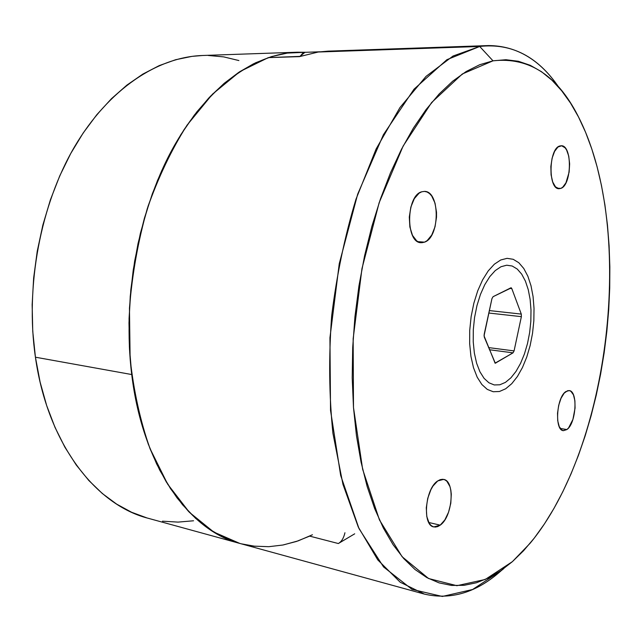 <?xml version="1.0" encoding="UTF-8"?>
<svg xmlns="http://www.w3.org/2000/svg" width="642" height="642" viewBox="0 0 642 642"><rect width="100%" height="100%" fill="white"/><g stroke="black" fill="none" stroke-linecap="round" stroke-linejoin="round"><path stroke-width="0.96" d="M336.095 51.232L479.694 46.473L488.642 45.566C516.674 45.791 540.139 59.81 559.046 87.633C537.98 56.56 511.53 42.845 479.694 46.473L493.008 60.829C529.883 56.745 558.789 76.278 579.75 119.436C635.363 231.939 610.213 446.672 530.099 543.284L512.388 561.646L500.744 570.746L488.739 577.84L476.46 582.751L464.014 585.335L451.511 585.424L439.072 582.88L426.858 577.607L415.005 569.51L403.69 558.532L393.065 544.673L383.33 527.973L374.631 508.528L367.16 486.508L361.053 462.128L356.454 435.669L353.485 407.485L352.209 377.969L352.699 347.555L354.946 316.723L358.934 285.963L364.592 255.741L371.822 226.546L380.489 198.811L390.432 172.939L401.475 149.257L413.416 128.063L426.063 109.573L439.2 93.925L452.65 81.221L466.212 71.495L479.718 64.714L493.008 60.829L505.944 59.722L518.399 61.271L530.284 65.315L541.503 71.703L551.984 80.242L561.67 90.763L570.521 103.065L578.514 116.988L585.608 132.348L591.804 148.968L597.084 166.703L601.45 185.386L604.908 204.87L607.452 225.029L609.097 245.717L609.844 266.807L609.715 288.178L608.712 309.717L606.851 331.296L604.146 352.811L600.607 374.15L596.249 395.191L591.089 415.823L585.143 435.926L578.426 455.363L570.971 474.029L562.793 491.772L553.934 508.464L544.416 523.952L534.288 538.084L523.591 550.7L512.388 561.646L485.256 579.469L456.863 585.697L428.583 578.53L402.125 556.726L379.462 519.964L362.65 469.318L353.485 407.485L353.156 338.767L361.968 268.597L379.165 202.671L403.128 146.071L431.641 102.511L462.336 73.974L493.008 60.829L479.694 46.473L446.912 59.682L414.026 89.182L383.418 134.692L357.682 194.165L339.257 263.685L329.94 337.796L330.526 410.334L340.669 475.465L359.014 528.607L383.555 566.934L412.052 589.396L442.338 596.45L472.6 589.508L501.386 570.521C476.902 592.43 451.238 600.286 424.394 594.099L400.207 582.23L377.769 559.88L358.276 527.034L342.956 484.341L332.917 433.286C329.081 395.785 328.664 356.639 331.665 315.856C336.681 275.121 344.794 236.208 356.013 199.116L376.14 148.952L399.966 107.543L426.055 76.358L453.043 56.031L479.694 46.473L318.239 52.018L299.517 56.624L268.324 57.619L299.517 56.624L318.239 52.018L328.15 51.135L488.642 45.566M300.271 56.36L268.324 57.619L240.004 71.527L212.502 94.141L187.055 125.158C171.462 149.722 158.229 177.489 147.347 208.449C138.15 240.71 132.188 273.974 129.459 308.24L130.117 358.573C133.705 391.122 140.301 421.072 149.931 448.421L167.69 484.212L189.342 512.268L213.762 532.041L239.819 543.429C189.567 530.934 142.821 467.143 131.73 374.543L135.663 399.067L141.208 422.316L148.246 444.015L156.656 463.957L166.302 481.949L177.023 497.855L188.668 511.57L201.066 523.037L214.059 532.226L227.493 539.136L239.875 543.445L223.809 537.482L209.42 529.241L195.609 518.343L182.577 504.789L170.523 488.642L159.649 470L150.164 449.023L142.243 425.935L136.056 401.001L131.73 374.543L35.422 357.201C47.636 444.031 96.043 505.142 148.214 518.287L239.763 543.421M305.841 52.291L304.926 52.331L300.031 56.368L302.872 53.117L304.926 52.331L319.997 51.785M503.826 568.555L501.386 570.521M560.867 188.379L559.054 188.7C547.963 189.542 548.597 148.535 559.808 145.983L561.269 145.758C572.383 145.036 571.91 185.089 560.867 188.379L557.288 188.234L560.867 188.379L562.681 187.255L565.947 182.826L569.125 172.16L569.639 163.903L568.748 156.126L566.589 149.987L565.12 147.829L561.662 145.782L557.962 147.01L554.6 151.376L552.096 158.221L550.852 166.495L551.085 174.873L552.73 182.031L555.523 186.886L559.022 188.7L560.867 188.379M566.886 429.562L563.323 430.654C554.351 430.301 556.542 397.021 565.939 391.532L569.197 390.593C578.153 390.994 576.187 423.463 566.886 429.562L560.249 428.447L566.886 429.562L568.587 427.909L572.921 419.427L575.063 408.071L574.895 400.736L573.45 394.854L570.915 391.323L569.358 390.625L567.672 390.689L564.206 393.113L561.044 398.249L558.692 405.335L557.521 413.255L557.721 420.759L559.262 426.665L561.878 430.076L563.467 430.67L566.886 429.562M440.195 525.156L433.832 526.93C422.043 525.509 425.164 488.474 437.748 480.922L443.582 479.397C455.355 480.778 452.658 516.778 440.195 525.156L428.776 522.492L440.195 525.156L444.834 519.932L448.541 512.244L450.796 503.232L451.286 494.22L450.828 490.127L449.922 486.516L446.888 481.259L444.874 479.823L442.627 479.277L440.219 479.646L437.748 480.922L433.005 486.01L430.918 489.629L427.733 498.336L426.28 507.814L426.794 516.553L429.177 523.182L430.951 525.365L433.029 526.681L435.324 527.082L437.748 526.568L440.195 525.156M424.522 242.154L421.12 242.7C405.503 243.109 405.945 195.593 421.738 191.789L424.49 191.396C440.171 191.035 440.059 237.291 424.522 242.154L417.822 241.649L424.522 242.154L427.123 240.646L431.729 235.06L435.019 226.835L436.512 217.181L436.512 212.253L435.011 203.105L431.697 195.979L429.506 193.539L427.05 191.99L424.426 191.396L421.738 191.789L419.082 193.17L414.307 198.667L410.856 207.061L409.291 217.044L409.877 227.019L412.501 235.405L416.714 240.902L419.218 242.299L421.858 242.716L424.522 242.154M500.977 266.735L495.255 270.579L489.774 276.646L484.758 284.719L480.425 294.485L476.974 305.568L474.558 317.485L473.298 329.731L473.226 341.777L474.358 353.1L476.621 363.228L479.911 371.75L484.076 378.347L488.923 382.784L494.244 384.943L499.829 384.783L505.447 382.367L510.904 377.841L515.999 371.413L520.566 363.34L524.442 353.935L527.507 343.534L529.658 332.508L530.838 321.225L530.998 310.07L530.131 299.429L528.254 289.662L525.421 281.14L521.713 274.174L517.251 269.054L512.188 266.013L506.69 265.21L500.977 266.735M344.939 532.756C343.719 538.084 341.52 541.679 338.342 543.533L354.705 533.815M335.614 51.272L336.504 51.24M269.287 57.387L253.558 63.775L238.856 72.281L224.387 83.163L210.327 96.372L196.845 111.86L184.134 129.515L172.361 149.185L161.712 170.684L152.347 193.772L144.402 218.192L138.014 243.639L133.271 269.792L130.246 296.307L128.986 322.83L129.483 349.023L131.73 374.543C122.309 298.875 138.375 211.37 172.321 149.265C206.419 87.143 254.449 53.607 297.35 52.211L305.624 52.283L287.303 53.085L271.478 56.608L255.516 62.82L239.618 71.784L223.978 83.508L208.819 97.961L194.357 115.062L180.835 134.66L168.477 156.568L157.491 180.506L148.069 206.186L140.405 233.239L134.619 261.27L130.816 289.855L129.066 318.552L129.379 346.921L131.73 374.543L35.422 357.201L40.093 382.054L46.665 405.543L54.995 427.355L64.914 447.241L76.246 464.993L88.781 480.457L102.327 493.521L116.667 504.131L131.602 512.26L146.938 517.925M241.215 543.806L255.091 546.294M268.99 546.671L282.785 545.034L296.371 541.479L309.653 536.118L338.342 543.533M513.03 352.843L489.413 349.746L513.03 352.843L514.082 350.909L513.03 352.843L495.303 363.203L484.277 337.09L484.164 334.402L491.949 298.626L493.072 296.684L511.008 287.768L511.81 288.603L521.288 314.09L521.376 316.658L488.811 313.031L521.376 316.658L521.288 314.09L489.348 310.576L521.288 314.09L511.81 288.603L509.571 288.386L511.81 288.603L511.305 287.873L493.072 296.684L491.949 298.626L484.036 335.846L495.094 363.139L513.03 352.843M488.538 347.587L514.082 350.909L521.376 316.658L514.082 350.909L488.538 347.587M494.878 362.963L495.776 363.091L494.878 362.963M500.712 259.986L507.084 258.341L513.199 259.296L518.824 262.738L523.776 268.484L527.876 276.261L531.006 285.754L533.077 296.596L534.024 308.409L533.839 320.783L532.531 333.294L530.148 345.524L526.753 357.064L522.46 367.513L517.412 376.501L511.754 383.683L505.695 388.763L499.444 391.5L493.216 391.74L487.278 389.397L481.853 384.502L477.191 377.183L473.491 367.689L470.939 356.39L469.663 343.727L469.727 330.261L471.148 316.554L473.852 303.217L477.72 290.834L482.575 279.928L488.193 270.94L494.332 264.215L500.712 259.986M253.566 546.125L268.589 546.687M283.499 544.889L298.153 540.869L312.445 534.754M297.35 52.211L202.423 55.501C157.884 56.986 108.835 88.636 74.6 146.673C40.534 204.718 25.078 286.212 35.422 357.201L32.75 331.312L32.148 304.757L33.649 277.938L37.236 251.239L42.853 225.077L50.405 199.831L59.754 175.86L70.74 153.494L83.163 133.03L96.822 114.685L111.483 98.667L126.915 85.097L142.901 74.063L159.216 65.612L175.643 59.722L191.998 56.368L202.599 55.493M162.482 521.184L178.075 522.106L193.555 520.782M238.896 60.557L223.769 56.897L208.096 55.453M239.819 543.429L424.394 594.099"/></g></svg>
